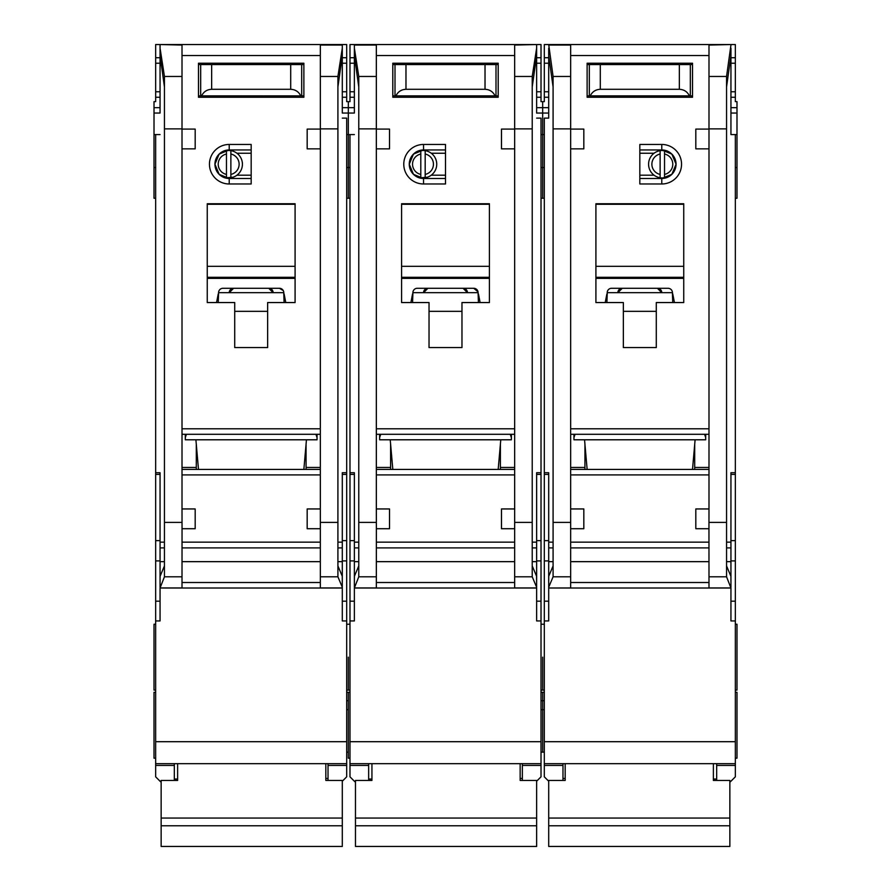 <?xml version="1.0" encoding="UTF-8"?>
<svg xmlns="http://www.w3.org/2000/svg" width="891" height="891" viewBox="0 0 891 891"><rect width="100%" height="100%" fill="white"/><g stroke="black" fill="none" stroke-linecap="round" stroke-linejoin="round"><path stroke-width="1.34" d="M427.335 177.242L420.797 177.766A13.721 13.721 0 0 1 409.27 164.222L413.446 174.313L423.548 178.49L423.548 183.98A19.758 19.758 0 0 1 403.779 164.222A19.758 19.758 0 0 1 423.548 144.453L445.5 144.453L445.5 183.98L423.548 183.98M368.651 763.665L368.651 765.436L349.985 765.436L349.985 776.829L354.93 781.775M429.028 63.216L429.028 64.586M461.972 63.216L461.972 64.586M532.228 86.939L536.627 55.532L536.627 112.622M354.373 112.622L354.373 44.55L541.015 44.55L541.015 101.641L542.664 101.641L542.664 134.574L541.015 134.574M349.985 620.938L354.373 620.938L354.373 588.004L536.627 588.004L536.627 620.938L541.015 620.938L541.015 741.702L349.985 741.702L349.985 134.574L348.336 134.574L348.336 113.057L348.336 198.248L348.336 134.574L346.688 134.574M541.015 198.248L542.664 198.248L542.664 134.574L544.312 134.574M542.664 657.168L542.664 690.102L542.664 657.168M541.015 752.138L542.664 752.138L542.664 692.296L542.664 700.682L541.015 700.682M541.015 709.693L542.664 709.693L542.664 700.682L544.312 700.682M346.688 700.682L348.336 700.682L348.336 692.296L348.336 758.174L349.985 758.174M348.336 657.168L348.336 690.102L348.336 657.168M354.373 97.253L349.985 97.253L349.985 101.641L348.336 101.641L348.336 113.057L354.373 113.057M498.18 469.423L500.775 439.786M379.633 434.296L379.633 439.786L511.367 439.786L511.367 434.296M392.82 469.423L390.225 439.786M423.548 144.453L423.548 149.944L413.446 154.121L409.27 164.222A14.267 14.267 0 0 0 423.548 178.49L445.5 178.49M494.928 588.004L396.072 588.004L494.928 588.004M425.185 154.02A10.425 10.425 0 0 1 425.185 174.413L425.185 177.766A13.721 13.721 0 0 0 425.185 150.668L425.185 174.413M418.659 177.242L414.426 175.193M420.797 174.413A10.425 10.425 0 0 1 420.797 154.02L420.797 177.766A13.721 13.721 0 0 0 425.185 177.766M414.426 153.241L420.797 150.679A13.721 13.721 0 0 0 409.27 164.222A14.267 14.267 0 0 1 423.548 149.944L445.5 149.944M425.185 150.668A13.721 13.721 0 0 0 420.797 150.668L420.797 154.02M445.5 175.193L431.233 175.193M445.5 153.241L431.233 153.241M514.664 148.853L501.488 148.853L501.488 129.084L514.664 129.084L514.664 587.949L536.627 587.949L536.582 576.243L532.228 565.919M354.373 45.051L376.336 45.051L376.336 129.084L389.512 129.084L389.512 148.853L376.336 148.853L376.336 508.95L389.512 508.95L389.512 528.719L376.37 528.719L376.336 508.95M429.028 302.55L401.585 302.55L401.585 203.738L489.415 203.738L489.415 302.55L461.972 302.55L461.972 347.568L429.028 347.568L429.028 302.55M392.797 63.216L498.203 63.216L498.203 97.253L392.797 97.253L392.797 63.216M390.603 444.175L390.603 469.423M390.603 467.452L376.336 467.452M376.336 434.296L514.664 434.296M514.664 469.423L376.336 469.423M500.397 444.175L500.397 469.423M500.397 467.452L514.664 467.452M514.664 508.95L501.488 508.95L501.488 528.719L514.63 528.719M536.627 55.532L536.627 48.159L532.228 76.459L532.228 576.8L536.627 587.225M536.627 44.55L514.664 45.051L514.664 129.084M376.336 129.084L376.336 148.853M354.373 48.159L358.772 76.459L358.772 576.8L376.336 576.8L376.336 587.949L354.373 587.949L358.772 576.8M510.276 434.296L511.367 437.592M379.633 437.592L380.724 434.296M376.336 576.8L376.37 528.719M358.772 565.919L354.418 576.243L354.373 582.514L354.373 472.72L349.985 472.72M354.373 582.514L354.373 587.225M536.627 118.124L541.015 118.124L541.015 472.72L536.627 472.72L536.627 582.514M401.585 302.55L401.585 278.928A20.861 20.861 0 0 1 402.097 278.371L488.903 278.371A20.861 20.861 0 0 1 489.415 278.928L488.903 278.371M489.415 302.55L489.415 278.928M461.972 347.568L429.028 347.568M392.797 97.253L422.445 97.253M468.555 97.253L498.203 97.253M349.985 134.574L354.373 134.574M354.373 55.532L358.772 86.939M349.985 765.436L349.985 763.665L541.015 763.665L541.015 765.436L522.349 765.436L522.349 763.665L541.015 763.665L541.015 741.702M349.985 741.702L349.985 763.665M349.985 97.253L349.985 44.55L354.373 44.55M541.015 472.72L541.015 620.938M536.627 781.229L541.015 776.829L541.015 765.436M536.627 48.159L536.627 45.051M412.566 293.93L410.885 302.55M478.434 302.55L478.033 291.836A4.388 4.388 0 0 0 473.722 288.283L417.278 288.283A4.388 4.388 0 0 0 412.967 291.836L412.566 302.55M480.115 302.55L478.434 293.93M401.585 278.928L402.097 278.371M401.585 277.301L489.415 277.301M489.415 204.295L401.585 204.295M368.651 765.436L368.651 780.449M354.373 57.726L349.985 57.726M536.627 57.726L541.015 57.726M536.627 97.253L541.015 97.253M522.349 765.436L522.349 780.449M411.675 298.496L412.566 298.496M478.189 292.671L412.811 292.671M473.722 288.283L478.033 291.836M479.325 298.496L478.434 298.496M392.797 95.872L395.916 95.872C397.976 91.706 401.329 89.512 405.973 89.289L485.027 89.289C489.671 89.512 493.024 91.706 495.084 95.872L498.203 95.872M495.084 95.872L395.916 95.872M498.203 64.586L392.797 64.586M456.482 97.253L456.482 95.872M434.518 97.253L434.518 95.872M520.155 763.665L520.155 780.449L536.627 780.449L536.627 846.45L355.476 846.45L355.476 825.779L536.627 825.779M355.476 825.779L355.476 780.449L371.937 780.449L371.937 763.665M427.936 288.283L423.548 292.671A4.388 4.388 0 0 1 427.936 288.283M463.064 288.283A4.388 4.388 0 0 1 467.452 292.671L463.064 288.283M355.476 818.061L536.627 818.061M495.997 95.872L495.997 64.586M395.003 95.872L395.003 64.586M402.687 63.216L402.687 64.586M488.313 63.216L488.313 64.586M233.008 177.242L226.47 177.766A13.721 13.721 0 0 1 214.943 164.222L219.13 174.313L229.221 178.49L229.221 183.98A19.758 19.758 0 0 1 209.452 164.222A19.758 19.758 0 0 1 229.221 144.453L251.173 144.453L251.173 183.98L229.221 183.98M174.324 763.665L174.324 765.436L155.658 765.436L155.658 776.829L160.603 781.775M234.712 63.216L234.712 64.586M267.645 63.216L267.645 64.586M337.912 86.939L342.3 55.532L342.3 112.622M155.658 620.938L160.057 620.938L160.057 588.004L342.3 588.004L342.3 620.938L346.688 620.938L346.688 741.702L155.658 741.702L155.658 134.574L154.009 134.574L154.009 113.057L160.057 113.057M160.057 112.622L160.057 55.532L164.445 86.939M346.688 709.693L348.336 709.693M154.009 134.574L154.009 198.248L155.658 198.248M155.658 692.296L154.009 692.296L154.009 758.174L155.658 758.174M155.658 624.235L154.009 624.235L154.009 690.102L155.658 690.102M160.057 97.253L155.658 97.253L155.658 101.641L154.009 101.641L154.009 113.057M303.864 469.423L306.448 439.786M185.306 434.296L185.306 439.786L317.051 439.786L317.051 434.296M198.493 469.423L195.897 439.786M229.221 144.453L229.221 149.944L219.13 154.121L214.943 164.222A14.267 14.267 0 0 0 229.221 178.49L251.173 178.49M300.601 588.004L201.745 588.004L300.601 588.004M230.869 154.02A10.425 10.425 0 0 1 230.869 174.413L230.869 177.766A13.721 13.721 0 0 0 230.869 150.668L230.869 174.413M224.332 177.242L220.099 175.193M226.47 174.413A10.425 10.425 0 0 1 226.47 154.02L226.47 177.766A13.721 13.721 0 0 0 230.869 177.766M220.099 153.241L226.47 150.679A13.721 13.721 0 0 0 214.943 164.222A14.267 14.267 0 0 1 229.221 149.944L251.173 149.944M230.869 150.668A13.721 13.721 0 0 0 226.47 150.668L226.47 154.02M251.173 175.193L236.906 175.193M251.173 153.241L236.906 153.241M320.337 148.853L307.172 148.853L307.172 129.084L320.337 129.084L320.337 528.719L307.172 528.719L307.172 508.95L320.337 508.95M342.3 55.532L342.3 44.55L160.057 44.55L182.009 45.051L182.009 129.084L195.185 129.084L195.185 148.853L182.009 148.853L182.009 508.95L195.185 508.95L195.185 528.719L182.042 528.719L182.009 508.95M234.712 302.55L207.258 302.55L207.258 203.738L295.088 203.738L295.088 302.55L267.645 302.55L267.645 347.568L234.712 347.568L234.712 302.55M198.481 63.216L303.876 63.216L303.876 97.253L198.481 97.253L198.481 63.216M196.287 444.175L196.287 469.423M196.287 467.452L182.009 467.452M182.009 434.296L320.337 434.296M320.337 469.423L182.009 469.423M306.07 444.175L306.07 469.423M306.07 467.452L320.337 467.452M342.3 48.159L337.912 76.459L337.912 576.8L342.3 587.225L342.255 576.243L337.912 565.919M342.3 45.051L320.337 45.051L320.337 129.084M182.009 129.084L182.009 148.853M160.057 55.532L160.057 48.159L164.445 76.459L164.445 576.8L182.009 576.8L182.009 587.949L160.057 587.949L164.445 576.8M315.949 434.296L317.051 437.592M185.306 437.592L186.397 434.296M182.009 576.8L182.042 528.719M164.445 565.919L160.102 576.243L160.057 582.514L160.057 472.72L155.658 472.72M160.057 582.514L160.057 587.225M342.3 588.004L342.3 587.225M342.3 118.124L346.688 118.124L346.688 472.72L342.3 472.72L342.3 582.514M320.337 528.719L320.337 587.949L342.3 587.949M207.258 302.55L207.258 278.928A20.861 20.861 0 0 1 207.77 278.371L294.576 278.371A20.861 20.861 0 0 1 295.088 278.928L294.576 278.371M295.088 302.55L295.088 278.928M267.645 347.568L234.712 347.568M198.481 97.253L228.118 97.253M274.228 97.253L303.876 97.253M155.658 134.574L160.057 134.574M155.658 765.436L155.658 763.665L346.688 763.665L346.688 765.436L328.022 765.436L328.022 763.665L346.688 763.665L346.688 741.702M155.658 741.702L155.658 763.665M155.658 97.253L155.658 44.55L160.057 44.55M342.3 44.55L346.688 44.55L346.688 101.641L348.336 101.641L348.336 113.057L342.3 113.057M346.688 472.72L346.688 620.938M342.3 781.229L346.688 776.829L346.688 765.436M160.057 48.159L160.057 45.051M218.239 293.93L216.558 302.55M284.106 302.55L283.706 291.836A4.388 4.388 0 0 0 279.395 288.283L222.962 288.283A4.388 4.388 0 0 0 218.651 291.836L218.239 302.55M285.788 302.55L284.106 293.93M207.258 278.928L207.77 278.371M207.258 277.301L295.088 277.301M295.088 204.295L207.258 204.295M174.324 765.436L174.324 780.449M160.057 57.726L155.658 57.726M342.3 57.726L346.688 57.726M342.3 97.253L346.688 97.253M328.022 765.436L328.022 780.449M217.348 298.496L218.239 298.496M283.873 292.671L218.484 292.671M279.395 288.283L283.238 290.555M284.997 298.496L284.106 298.496M198.481 95.872L201.589 95.872C203.649 91.706 207.002 89.512 211.657 89.289L290.7 89.289C295.344 89.512 298.697 91.706 300.757 95.872L303.876 95.872M300.757 95.872L201.589 95.872M303.876 64.586L198.481 64.586M262.154 97.253L262.154 95.872M240.202 97.253L240.202 95.872M325.828 763.665L325.828 780.449L342.3 780.449L342.3 846.45L161.148 846.45L161.148 825.779L342.3 825.779M161.148 825.779L161.148 780.449L177.621 780.449L177.621 763.665M233.609 288.283L229.221 292.671A4.388 4.388 0 0 1 233.609 288.283M268.737 288.283A4.388 4.388 0 0 1 273.136 292.671L268.737 288.283M161.148 818.061L342.3 818.061M301.681 95.872L301.681 64.586M200.675 95.872L200.675 64.586M208.36 63.216L208.36 64.586M293.997 63.216L293.997 64.586M661.779 144.453L639.827 144.453L639.827 183.98L661.779 183.98A19.758 19.758 0 0 0 681.548 164.222A19.758 19.758 0 0 0 661.779 144.453L661.779 149.944L670.567 153.241L668.517 151.971M660.131 177.766A13.721 13.721 0 0 0 676.057 164.222A14.267 14.267 0 0 0 661.779 149.944L671.87 154.121L676.057 164.222A13.721 13.721 0 0 0 660.131 150.668A13.721 13.721 0 0 0 660.131 177.766L660.131 154.02A10.425 10.425 0 0 0 660.131 174.413M656.288 63.216L656.288 64.586M623.355 63.216L623.355 64.586M544.312 752.138L542.664 752.138L542.664 709.693L544.312 709.693M735.342 692.296L736.991 692.296L736.991 758.174L735.342 758.174M735.342 624.235L736.991 624.235L736.991 690.102L735.342 690.102M735.342 620.938L730.943 620.938L730.943 588.004L548.7 588.004L548.7 620.938L544.312 620.938L544.312 741.702L735.342 741.702L735.342 134.574L736.991 134.574L736.991 198.248L735.342 198.248M587.136 469.423L584.552 439.786M692.507 469.423L695.103 439.786M689.255 588.004L590.399 588.004L689.255 588.004M662.336 150.49L666.668 151.203M664.53 174.413A10.425 10.425 0 0 0 664.53 154.02L664.53 177.766L670.901 175.193M639.827 175.193L654.094 175.193M639.827 153.241L654.094 153.241M639.827 178.49L661.779 178.49A14.267 14.267 0 0 0 676.057 164.222L671.87 174.313L661.779 178.49L661.779 183.98M660.131 150.668L660.131 154.02M664.53 154.02L664.53 150.668M661.779 149.944L639.827 149.944M548.7 588.004L570.663 587.949L570.663 528.719L583.828 528.719L583.828 508.95L570.663 508.95L570.663 128.872L553.088 128.872L553.088 76.459L548.7 44.55L730.943 44.55L708.991 45.051L708.991 129.084L695.815 129.084L695.815 148.853L708.991 148.853L708.991 508.95L695.815 508.95L695.815 528.719L708.958 528.719L708.991 508.95M570.663 148.853L583.828 148.853L583.828 129.084L570.663 129.084M656.288 302.55L683.742 302.55L683.742 203.738L595.912 203.738L595.912 302.55L623.355 302.55L623.355 347.568L656.288 347.568L656.288 302.55M692.519 63.216L587.124 63.216L587.124 97.253L692.519 97.253L692.519 63.216M694.713 444.175L694.713 469.423M694.713 467.452L708.991 467.452M708.991 434.296L570.663 434.296M570.663 469.423L708.991 469.423M584.93 444.175L584.93 469.423M584.93 467.452L570.663 467.452M553.088 128.872L553.088 576.8L548.7 587.225L548.745 576.243L553.088 565.919M570.663 508.95L570.663 528.719M708.991 129.084L708.991 148.853M730.943 45.051L726.555 76.459L726.555 576.8L708.991 576.8L708.991 587.949L730.943 587.949L726.555 576.8M705.694 434.296L705.694 439.786L573.949 439.786L573.949 434.296M575.051 434.296L573.949 437.592M705.694 437.592L704.603 434.296M708.991 576.8L708.958 528.719M726.555 565.919L730.898 576.243L730.943 582.514L730.943 472.72L735.342 472.72M730.943 582.514L730.943 587.225M548.7 587.949L548.7 587.225M553.088 86.939L548.7 55.532L548.7 118.124L544.312 118.124L544.312 472.72L548.7 472.72L548.7 582.514M570.663 128.872L570.663 45.051L548.7 45.051M683.742 302.55L683.742 278.928A20.861 20.861 0 0 0 683.23 278.371L596.424 278.371A20.861 20.861 0 0 0 595.912 278.928L596.424 278.371M595.912 302.55L595.912 278.928M623.355 347.568L656.288 347.568M692.519 97.253L662.882 97.253M616.772 97.253L587.124 97.253M735.342 134.574L730.943 134.574L730.943 55.532L726.555 86.939M736.991 134.574L736.991 101.641L735.342 101.641L735.342 44.55L730.943 44.55M735.342 741.702L735.342 763.665L544.312 763.665L544.312 765.436L562.978 765.436L562.978 763.665L544.312 763.665L544.312 741.702M716.676 763.665L716.676 765.436L735.342 765.436L735.342 763.665M735.342 765.436L735.342 776.829L730.397 781.775M548.7 781.229L544.312 776.829L544.312 765.436M544.312 472.72L544.312 620.938M548.7 44.55L544.312 44.55L544.312 101.641L542.664 101.641L542.664 198.248L544.312 198.248M548.7 55.532L548.7 48.159M730.943 112.622L730.943 134.574M730.943 48.159L730.943 55.532M548.7 118.124L548.7 112.622M605.212 302.55L606.894 293.93M606.894 302.55L607.294 291.836A4.388 4.388 0 0 1 611.605 288.283L668.038 288.283A4.388 4.388 0 0 1 672.349 291.836L672.761 302.55M672.761 293.93L674.442 302.55M683.742 278.928L683.23 278.371M683.742 277.301L595.912 277.301M595.912 204.295L683.742 204.295M716.676 765.436L716.676 780.449M730.943 97.253L735.342 97.253M730.943 57.726L735.342 57.726M548.7 57.726L544.312 57.726M548.7 97.253L544.312 97.253M562.978 765.436L562.978 780.449M673.652 298.496L672.761 298.496M607.127 292.671L672.516 292.671M606.003 298.496L606.894 298.496M692.519 95.872L689.411 95.872C687.351 91.706 683.998 89.512 679.343 89.289L600.3 89.289C595.656 89.512 592.303 91.706 590.243 95.872L689.411 95.872M590.243 95.872L587.124 95.872M587.124 64.586L692.519 64.586M628.846 97.253L628.846 95.872M650.798 97.253L650.798 95.872M565.172 763.665L565.172 780.449L548.7 780.449L548.7 846.45L729.852 846.45L729.852 825.779L548.7 825.779M729.852 825.779L729.852 780.449L713.379 780.449L713.379 763.665M657.391 288.283A4.388 4.388 0 0 1 661.779 292.671L657.391 288.283M622.263 288.283A4.388 4.388 0 0 0 617.864 292.671L622.263 288.283M729.852 818.061L548.7 818.061M589.319 95.872L589.319 64.586M690.325 95.872L690.325 64.586M682.64 63.216L682.64 64.586M597.003 63.216L597.003 64.586M536.627 113.057L548.7 113.057M376.336 428.805L514.664 428.805M376.336 55.532L514.664 55.532M376.336 474.914L514.664 474.914M514.664 542.162L376.336 542.162M514.664 522.393L532.228 522.393M514.664 128.872L532.228 128.872M376.336 128.872L358.772 128.872M358.772 522.393L376.336 522.393M514.664 582.514L376.336 582.514M514.664 547.898L376.336 547.898M514.664 576.8L532.228 576.8M532.228 76.459L514.664 76.459M376.336 76.459L358.772 76.459M358.772 547.898L354.373 547.898M354.373 561.653L358.772 561.653M354.373 542.162L358.772 542.162M354.373 474.424L349.985 474.424M354.373 540.637L349.985 540.637M354.373 560.896L349.985 560.896M354.373 601.169L349.985 601.169M536.627 601.169L541.015 601.169M536.627 560.896L541.015 560.896M536.627 540.637L541.015 540.637M536.627 474.424L541.015 474.424M536.627 542.162L532.228 542.162M536.627 547.898L532.228 547.898M536.627 561.653L532.228 561.653M514.664 561.653L376.336 561.653M401.585 266.32L489.415 266.32M429.028 311.338L461.972 311.338M342.3 107.688L354.373 107.688M354.373 91.762L349.985 91.762M349.985 63.216L354.373 63.216M536.627 63.216L541.015 63.216M541.015 91.762L536.627 91.762M548.7 107.688L536.627 107.688M485.027 89.289L485.027 64.586M405.973 89.289L405.973 64.586M182.009 428.805L320.337 428.805M182.009 55.532L320.337 55.532M182.009 474.914L320.337 474.914M320.337 542.162L182.009 542.162M320.337 522.393L337.912 522.393M320.337 128.872L337.912 128.872M182.009 128.872L164.445 128.872M164.445 522.393L182.009 522.393M320.337 582.514L182.009 582.514M320.337 547.898L182.009 547.898M320.337 576.8L337.912 576.8M337.912 76.459L320.337 76.459M182.009 76.459L164.445 76.459M164.445 547.898L160.057 547.898M160.057 561.653L164.445 561.653M160.057 542.162L164.445 542.162M160.057 474.424L155.658 474.424M160.057 540.637L155.658 540.637M160.057 560.896L155.658 560.896M160.057 601.169L155.658 601.169M342.3 601.169L346.688 601.169M342.3 560.896L346.688 560.896M342.3 540.637L346.688 540.637M342.3 474.424L346.688 474.424M342.3 542.162L337.912 542.162M342.3 547.898L337.912 547.898M342.3 561.653L337.912 561.653M320.337 561.653L182.009 561.653M207.258 266.32L295.088 266.32M234.712 311.338L267.645 311.338M154.009 107.688L160.057 107.688M160.057 91.762L155.658 91.762M155.658 63.216L160.057 63.216M342.3 63.216L346.688 63.216M346.688 91.762L342.3 91.762M290.7 89.289L290.7 64.586M211.657 89.289L211.657 64.586M708.991 55.532L570.663 55.532M708.991 428.805L570.663 428.805M708.991 474.914L570.663 474.914M570.663 542.162L708.991 542.162M570.663 522.393L553.088 522.393M726.555 522.393L708.991 522.393M708.991 128.872L726.555 128.872M570.663 582.514L708.991 582.514M570.663 547.898L708.991 547.898M570.663 576.8L553.088 576.8M553.088 76.459L570.663 76.459M708.991 76.459L726.555 76.459M730.943 561.653L726.555 561.653M726.555 547.898L730.943 547.898M730.943 542.162L726.555 542.162M730.943 474.424L735.342 474.424M730.943 540.637L735.342 540.637M730.943 560.896L735.342 560.896M730.943 601.169L735.342 601.169M548.7 601.169L544.312 601.169M548.7 560.896L544.312 560.896M548.7 540.637L544.312 540.637M548.7 474.424L544.312 474.424M548.7 542.162L553.088 542.162M548.7 547.898L553.088 547.898M548.7 561.653L553.088 561.653M570.663 561.653L708.991 561.653M683.742 266.32L595.912 266.32M656.288 311.338L623.355 311.338M736.991 107.688L730.943 107.688M730.943 91.762L735.342 91.762M735.342 63.216L730.943 63.216M548.7 63.216L544.312 63.216M544.312 91.762L548.7 91.762M736.991 113.057L730.943 113.057M600.3 89.289L600.3 64.586M679.343 89.289L679.343 64.586M541.015 624.235L544.312 624.235M349.985 198.248L346.688 198.248M349.985 690.102L346.688 690.102M349.985 167.508L346.688 167.508M349.985 624.235L346.688 624.235M349.985 692.296L346.688 692.296M541.015 167.508L544.312 167.508M541.015 692.296L544.312 692.296M541.015 690.102L544.312 690.102M520.155 778.478L522.349 778.478M368.651 779.035L371.937 779.035M155.658 167.508L154.009 167.508M346.688 752.138L348.336 752.138M325.828 778.478L328.022 778.478M174.324 779.035L177.621 779.035M735.342 167.508L736.991 167.508M565.172 778.478L562.978 778.478M716.676 779.035L713.379 779.035"/></g></svg>
